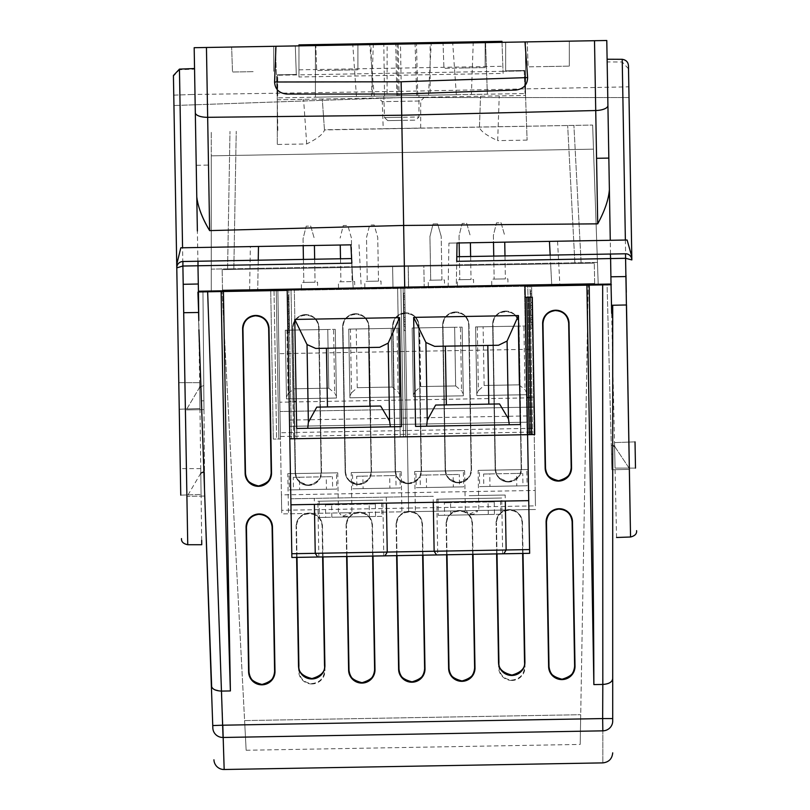 <?xml version="1.0" encoding="UTF-8"?>
<svg xmlns="http://www.w3.org/2000/svg" width="810" height="810" viewBox="0 0 810 810"><rect width="100%" height="100%" fill="white"/><g stroke="black" fill="none" stroke-linecap="round" stroke-linejoin="round"><path stroke-width="0.61" stroke-dasharray="4.05 3.04" d="M523.017 553.443L522.48 522.561A13.193 13.193 179 0 0 509.055 509.601A13.193 13.193 179 0 0 496.095 523.017L496.631 553.898M509.065 509.956C501.339 510.908 497.137 515.261 496.459 523.017C495.467 506.483 522.531 506.007 522.116 522.561L522.653 553.443L522.116 522.561C521.164 514.846 516.81 510.644 509.065 509.956M323.008 556.926L322.471 526.054A13.193 13.193 179 0 0 309.045 513.084A13.193 13.193 179 0 0 296.085 526.51L296.622 557.391M309.055 513.449C301.33 514.401 297.128 518.754 296.45 526.5C295.458 509.976 322.522 509.5 322.107 526.054L322.633 556.936L322.107 526.054C321.155 518.339 316.801 514.137 309.055 513.449M473.02 554.313L472.473 523.432A13.193 13.193 179 0 0 459.057 510.472A13.193 13.193 179 0 0 446.097 523.888L446.634 554.769M459.057 510.837C451.342 511.788 447.14 516.132 446.462 523.888C445.459 507.354 472.534 506.888 472.108 523.442L472.645 554.313L472.108 523.442C471.167 515.717 466.813 511.515 459.057 510.837M405.587 312.842A13.193 13.193 179 0 0 392.627 326.258L395.148 470.742A13.193 13.193 179 0 0 408.574 483.702A13.193 13.193 179 0 0 421.534 470.286L419.013 325.802A13.193 13.193 179 0 0 405.587 312.842M405.597 313.176C397.852 314.128 393.64 318.482 392.961 326.258C391.959 309.683 419.094 309.207 418.679 325.802L421.17 470.286C420.491 478.042 416.289 482.395 408.564 483.347C400.808 482.659 396.454 478.457 395.503 470.731L392.961 326.258L395.503 470.731C394.885 476.817 399.239 481.018 408.564 483.347C417.808 480.694 422.01 476.341 421.17 470.286L418.679 325.802C417.717 318.067 413.363 313.855 405.597 313.176M423.012 555.184L422.476 524.303A13.193 13.193 179 0 0 409.05 511.343A13.193 13.193 179 0 0 396.09 524.769L396.627 555.64M409.06 511.707C401.335 512.659 397.133 517.013 396.454 524.758C395.462 508.224 422.526 507.759 422.111 524.313L422.648 555.194L422.111 524.313C421.159 516.588 416.806 512.386 409.06 511.707M355.58 313.713A13.193 13.193 179 0 0 342.62 327.129L345.141 471.612A13.193 13.193 179 0 0 358.567 484.572A13.193 13.193 179 0 0 371.527 471.157L369.006 326.673A13.193 13.193 179 0 0 355.58 313.713M355.59 314.047C347.844 314.999 343.642 319.363 342.954 327.129C341.962 310.554 369.087 310.088 368.671 326.683L371.172 471.157C370.494 478.912 366.282 483.266 358.557 484.218C350.811 483.54 346.457 479.338 345.505 471.612L342.954 327.129L345.505 471.612C344.878 477.687 349.231 481.889 358.557 484.218C367.801 481.565 372.003 477.211 371.172 471.157L368.671 326.683C367.72 318.938 363.356 314.725 355.59 314.047M373.005 556.055L372.468 525.174A13.193 13.193 179 0 0 359.053 512.214A13.193 13.193 179 0 0 346.083 525.639L346.629 556.521M359.053 512.578C351.337 513.53 347.136 517.884 346.457 525.629C345.455 509.105 372.519 508.629 372.104 525.184L372.641 556.065L372.104 525.184C371.152 517.458 366.808 513.256 359.053 512.578M305.583 314.584A13.193 13.193 179 0 0 292.623 328.009L295.144 472.483A13.193 13.193 179 0 0 308.559 485.453A13.193 13.193 179 0 0 321.529 472.027L318.998 327.544A13.193 13.193 179 0 0 305.583 314.584M305.583 314.918C297.847 315.87 293.635 320.233 292.957 327.999C291.954 311.435 319.089 310.959 318.664 327.554L321.165 472.038C320.487 479.783 316.285 484.137 308.559 485.089C300.804 484.41 296.45 480.208 295.498 472.483L292.957 327.999L295.498 472.483C294.88 478.558 299.224 482.76 308.559 485.089C317.803 482.436 322.005 478.092 321.165 472.038L318.664 327.554C317.712 319.808 313.359 315.596 305.583 314.918M455.595 311.961A13.193 13.193 179 0 0 442.625 325.387L445.146 469.871A13.193 13.193 179 0 0 458.571 482.831A13.193 13.193 179 0 0 471.531 469.405L469.01 324.932A13.193 13.193 179 0 0 455.595 311.961M455.595 312.296C447.859 313.247 443.647 317.611 442.959 325.387C441.966 308.812 469.091 308.337 468.676 324.932L471.177 469.415C470.499 477.171 466.287 481.525 458.561 482.476C450.816 481.788 446.462 477.586 445.51 469.861L442.959 325.387L445.51 469.861C444.882 475.946 449.236 480.148 458.561 482.476C467.805 479.824 472.007 475.47 471.177 469.415L468.676 324.932C467.724 317.196 463.36 312.984 455.595 312.296M505.592 311.091A13.193 13.193 179 0 0 492.632 324.516L495.153 469A13.193 13.193 179 0 0 508.579 481.96A13.193 13.193 179 0 0 521.539 468.534L519.018 324.051A13.193 13.193 179 0 0 505.592 311.091M505.602 311.425C497.856 312.376 493.644 316.74 492.966 324.506C491.964 307.942 519.099 307.466 518.683 324.061L521.184 468.544C520.496 476.3 516.294 480.644 508.569 481.596C500.813 480.917 496.459 476.715 495.507 468.99L492.966 324.506L495.507 468.99C494.89 475.075 499.243 479.277 508.569 481.596C517.813 478.953 522.015 474.599 521.184 468.544L518.683 324.061C517.732 316.315 513.368 312.113 505.602 311.425M258.562 486.324A13.193 13.193 -1 0 1 245.136 473.364L242.615 328.88A13.193 13.193 -1 0 1 255.575 315.454A13.193 13.193 -1 0 1 269.001 328.414L271.522 472.898A13.193 13.193 -1 0 1 258.562 486.324M308.559 485.453A13.193 13.193 -1 0 1 295.144 472.483L292.623 328.009A13.193 13.193 -1 0 1 305.583 314.584A13.193 13.193 -1 0 1 318.998 327.544L321.529 472.027A13.193 13.193 -1 0 1 308.559 485.453M358.567 484.572A13.193 13.193 -1 0 1 345.141 471.612L342.62 327.129A13.193 13.193 -1 0 1 355.58 313.713A13.193 13.193 -1 0 1 369.006 326.673L371.527 471.157A13.193 13.193 -1 0 1 358.567 484.572M562.039 679.59A13.193 13.193 -1 0 1 548.623 666.63L546.102 522.146A13.193 13.193 -1 0 1 559.062 508.72A13.193 13.193 -1 0 1 572.488 521.691L575.009 666.164A13.193 13.193 -1 0 1 562.039 679.59M558.576 481.089A13.193 13.193 -1 0 1 545.16 468.119L542.639 323.646A13.193 13.193 -1 0 1 555.599 310.22A13.193 13.193 -1 0 1 569.015 323.18L571.536 467.664A13.193 13.193 -1 0 1 558.576 481.089M512.042 680.461A13.193 13.193 -1 0 1 498.616 667.501L496.095 523.017A13.193 13.193 -1 0 1 509.055 509.601A13.193 13.193 -1 0 1 522.48 522.561L525.001 667.045A13.193 13.193 -1 0 1 512.042 680.461M524.526 662.053L524.617 667.045C523.938 674.781 519.736 679.124 512.031 680.076C504.296 679.398 499.952 675.206 499 667.491L498.919 662.499M508.579 481.96A13.193 13.193 -1 0 1 495.153 469L492.632 324.516A13.193 13.193 -1 0 1 505.592 311.091A13.193 13.193 -1 0 1 519.018 324.051L521.539 468.534A13.193 13.193 -1 0 1 508.579 481.96M462.034 681.331A13.193 13.193 -1 0 1 448.618 668.371L446.097 523.888A13.193 13.193 -1 0 1 459.057 510.472A13.193 13.193 -1 0 1 472.473 523.432L474.994 667.916A13.193 13.193 -1 0 1 462.034 681.331M458.571 482.831A13.193 13.193 -1 0 1 445.146 469.871L442.625 325.387A13.193 13.193 -1 0 1 455.595 311.961A13.193 13.193 -1 0 1 469.01 324.932L471.531 469.405A13.193 13.193 -1 0 1 458.571 482.831M412.037 682.212A13.193 13.193 -1 0 1 398.611 669.242L396.09 524.769A13.193 13.193 -1 0 1 409.05 511.343A13.193 13.193 -1 0 1 422.476 524.303L424.997 668.787A13.193 13.193 -1 0 1 412.037 682.212M408.574 483.702A13.193 13.193 -1 0 1 395.148 470.742L392.627 326.258A13.193 13.193 -1 0 1 405.587 312.842A13.193 13.193 -1 0 1 419.013 325.802L421.534 470.286A13.193 13.193 -1 0 1 408.574 483.702M362.029 683.083A13.193 13.193 -1 0 1 348.614 670.123L346.083 525.639A13.193 13.193 -1 0 1 359.053 512.214A13.193 13.193 -1 0 1 372.468 525.174L374.99 669.657A13.193 13.193 -1 0 1 362.029 683.083M312.032 683.954A13.193 13.193 -1 0 1 298.606 670.994L296.085 526.51A13.193 13.193 -1 0 1 309.045 513.084A13.193 13.193 -1 0 1 322.471 526.054L324.992 670.528A13.193 13.193 -1 0 1 312.032 683.954M324.516 665.547L324.608 670.538C323.919 678.274 319.727 682.617 312.022 683.569C304.287 682.881 299.943 678.689 298.991 670.984L298.9 665.992M262.025 684.825A13.193 13.193 -1 0 1 248.599 671.865L246.078 527.381A13.193 13.193 -1 0 1 259.038 513.965A13.193 13.193 -1 0 1 272.464 526.925L274.985 671.409A13.193 13.193 -1 0 1 262.025 684.825M224.167 769.5L223.054 737.475L602.832 730.843C602.832 773.54 602.832 773.54 602.832 730.843A10.054 9.811 -0 0 0 612.714 721.032L612.714 718.571L602.66 718.602M612.714 445.551L611.277 445.095L612.714 445.551L612.714 469.709L612.714 360.764M612.714 454.126L611.51 454.157L607.075 284.816L612.714 284.715L607.075 284.816L611.914 469.719L611.51 454.157L612.714 454.126L612.714 305.259M588.202 285.14L222.112 291.539L588.202 285.14L580.709 714.714C580.021 754.282 580.021 754.282 580.709 714.714C580.021 754.282 580.021 754.282 580.709 714.714L588.202 285.14M524.991 286.244L287.206 290.395M198.44 291.944L202.956 291.873L203.907 400.808L202.956 291.873M197.61 291.964L201.72 409.647L203.978 409.607L201.72 409.647C181.491 410.002 181.491 410.002 201.72 409.647C181.491 410.002 181.491 410.002 201.72 409.647L203.978 409.607C203.715 378.503 203.715 378.503 203.978 409.607C203.715 378.503 203.715 378.503 203.978 409.607L203.907 400.808L203.978 409.607C203.715 378.503 203.715 378.503 203.978 409.607C203.715 378.503 203.715 378.503 203.978 409.607L204.707 493.25L203.978 409.607L201.72 409.647C181.491 410.002 181.491 410.002 201.72 409.647C181.491 410.002 181.491 410.002 201.72 409.647L197.61 291.964L198.926 329.781L197.61 291.964L207.654 291.792L221.454 691.092L230.394 690.94L223.428 291.509L602.67 284.897L602.812 684.44C609.15 683.853 612.451 681.888 612.714 678.537M223.428 291.509L207.654 291.792M611.914 469.719C611.084 437.896 611.084 437.896 611.914 469.719C611.084 437.896 611.084 437.896 611.914 469.719C611.084 437.896 611.084 437.896 611.914 469.719C611.084 437.896 611.084 437.896 611.914 469.719L612.714 469.709C635.263 469.314 635.263 469.314 612.714 469.709C635.263 469.314 635.263 469.314 612.714 469.709C635.263 469.314 635.263 469.314 612.714 469.709C635.263 469.314 635.263 469.314 612.714 469.709L611.914 469.719L612.714 469.709M221.606 691.092L222.801 725.203L602.66 718.571L602.812 684.44M244.6 720.586C246.665 760.094 246.665 760.094 244.6 720.586C246.665 760.094 246.665 760.094 244.6 720.586L222.112 291.539L244.6 720.586L580.709 714.714L244.6 720.586M242.615 328.88L242.949 328.87C241.957 312.306 269.082 311.83 268.667 328.425L269.001 328.414M546.102 522.146L546.466 522.136C545.464 505.612 572.538 505.136 572.113 521.691L572.488 521.691M542.639 323.646L542.973 323.635C541.971 307.071 569.106 306.595 568.681 323.19L569.015 323.18M497.006 553.888L496.459 523.017L497.006 553.888M446.998 554.769L446.462 523.888L446.998 554.769M397.001 555.64L396.454 524.758L397.001 555.64M346.994 556.51L346.457 525.629L346.994 556.51M296.997 557.381L296.45 526.5L296.997 557.381M246.078 527.381L246.442 527.381C245.45 510.847 272.514 510.371 272.099 526.925L272.464 526.925M586.896 285.171L593.862 684.592C593.73 603.582 592.029 452.557 589.194 285.13M602.66 684.44L593.862 684.592M221.12 291.549C224.157 460.222 227.731 610.558 230.394 690.94M201.406 400.849L203.907 400.808L201.406 400.849L200.92 386.643L203.776 385.54L200.92 386.643M204.525 471.562L203.887 471.795L204.738 496.054C204.464 464.413 204.464 464.413 204.738 496.054C204.464 464.413 204.464 464.413 204.738 496.054C181.754 496.459 181.754 496.459 204.738 496.054C181.754 496.459 181.754 496.459 204.738 496.054M211.349 685.543L212.838 728.008A10.054 9.811 178 0 0 223.054 737.475M222.801 725.203L212.746 725.558M211.663 686.89L214.103 689.421M214.154 689.462L221.454 691.092M201.72 409.647L203.978 409.607L201.72 409.647M400.464 43.102L431.244 42.566L400.464 43.102M401.385 95.701L428.49 95.226L401.385 95.701M418.972 95.388L315.414 97.2L315.414 44.59L452.658 42.191L383.788 43.396L384.527 95.995L356.43 96.481L399.117 95.742L371.507 96.218L387.069 95.945L387.119 43.335L373.339 43.578L485.514 41.624L487.357 94.193L315.414 97.2L456.334 94.74L416.654 95.428L418.972 95.388L418.972 116.984L401.76 117.288L418.972 116.984L415.884 120.123L401.811 120.376L415.884 120.123M356.43 96.481L352.755 43.942L398.196 43.143L399.117 95.742L398.196 43.143L485.514 41.624L487.357 94.193L485.514 41.624L487.357 94.193L315.414 97.2L315.414 44.59L485.514 41.624L315.414 44.59L315.414 97.2L315.414 44.59L395.725 43.183L396.829 95.782M415.044 42.849L416.654 95.428M384.527 95.995L387.069 95.945M387.737 120.619L401.811 120.376L387.737 120.619L384.548 117.582L401.76 117.288L384.548 117.582L383.798 96.005M298.951 45.876L298.951 76.98L298.951 74.864L277.719 75.239L277.719 97.858L525.042 93.535L277.719 97.858L277.719 75.239L298.951 74.864L298.951 44.874L501.977 41.33L503.03 71.3L524.252 70.936L525.042 93.535L524.252 70.936L503.03 71.3L502.018 42.333M387.119 43.335L416.451 42.829L417.747 95.408L471.41 94.476L473.253 41.837L395.725 43.183M503.101 73.416L503.03 71.3L503.101 73.416L298.951 76.98M397.102 43.163L397.842 95.762M383.788 43.396L352.755 43.942M503.03 71.3L298.951 74.864M298.951 69.842L502.848 66.278M222.507 290.01L594.662 283.52L222.507 290.01L222.153 269.659L222.507 290.01M408.645 286.76L392.971 287.034L408.645 286.76L408.291 266.409L423.843 266.136L424.197 286.487L423.843 266.136L392.617 266.682L392.971 287.034L392.617 266.682L408.169 266.409L408.645 286.76M594.662 283.52L594.307 263.159L594.662 283.52M594.307 263.159L222.153 269.659L594.307 263.159M507.992 285.1L491.761 285.383L507.992 285.1L507.88 278.863L491.65 279.146L507.88 278.863M491.761 285.383L491.65 279.146M444.548 286.214L428.318 286.497L444.548 286.214L444.447 279.966L428.207 280.25L444.447 279.966M428.318 286.497L428.207 280.25M414.679 471.481L464.636 470.61L414.679 471.481L415.378 511.586L465.335 510.715L415.378 511.586M464.636 470.61L465.335 510.715M478.123 470.367L528.079 469.496L478.123 470.367L478.821 510.472L528.778 509.601L478.821 510.472M528.079 469.496L528.778 509.601M463.391 470.63L415.925 471.46L416.208 487.691L453.337 487.043L453.124 474.559L459.3 474.447L426.323 475.024L426.536 487.509L463.674 486.861L463.391 470.63L415.925 471.46M416.208 487.691L420.36 487.62L420.137 475.126L426.323 475.024M526.824 469.517L479.368 470.347L479.652 486.587L516.78 485.939L516.567 473.445L522.744 473.344L489.767 473.911L489.979 486.405L527.107 485.757L526.824 469.517L479.368 470.347M479.652 486.587L483.803 486.516L483.58 474.022L489.767 473.911M530.833 312.488L530.621 300.601L531.876 300.581L532.292 324.344L531.876 300.581L530.621 300.601L530.925 317.621L530.56 296.986L530.833 312.488M280.402 436.489L407.288 434.271L408.301 492.672L281.424 494.89L280.331 432.742L277.83 289.119L280.442 438.979L277.83 289.119L404.716 286.902L407.329 436.772L404.716 286.902L407.217 430.525L280.331 432.742M281.688 510.3L279.804 402.205L406.691 399.988L408.635 511.697L281.748 513.915L281.688 510.3L408.574 508.083L408.635 511.697L408.301 492.672L408.635 511.697L535.521 509.49L281.748 513.915L281.424 494.89M279.804 402.205L278.954 353.686L405.84 351.469L406.691 399.988L404.716 286.902L531.593 284.695L534.104 428.308L407.217 430.525L407.288 434.271L534.165 432.054L535.187 490.455L408.301 492.672L404.716 286.902L403.107 286.932L531.593 284.695L524.475 284.816L531.593 284.695L534.215 434.555L531.613 285.404M476.786 393.751L478.406 390.602L477.292 326.865L475.622 326.896L476.817 395.584L526.773 394.713L525.568 326.025L475.622 326.896L476.817 395.584L526.773 394.713L525.568 326.025L523.898 326.045L525.012 389.782L526.743 392.88M413.343 394.855L414.963 391.706L413.849 327.969L412.179 327.999L413.373 396.687L463.33 395.817L462.135 327.129L412.179 327.999L413.373 396.687L463.33 395.817L462.135 327.129L460.455 327.159L461.568 390.896L463.3 393.984M407.329 436.772L405.719 436.792L403.107 286.932L405.719 436.792L403.107 286.932L397.599 287.034L403.107 286.932L400.879 286.973L403.491 436.833L407.329 436.772L404.716 286.902L403.107 286.932L404.716 286.902L407.329 436.772L400.211 436.894L403.491 436.833L400.879 286.973L397.599 287.034L400.211 436.894L397.599 287.034L403.107 286.932L405.719 436.792L400.211 436.894L407.329 436.772M277.84 289.838L277.83 289.119L404.716 286.902L405.84 351.469L532.727 349.252L531.623 286.132M533.567 397.781L533.729 407.076L279.966 411.51L406.853 409.293L408.574 508.083L535.461 505.865L533.729 407.076L406.853 409.293L406.691 399.988L533.567 397.781L532.727 349.252M466.358 510.695L477.799 510.492L466.358 510.695A6.247 6.247 0 0 0 477.799 510.492L469.729 513.904M535.187 490.455L535.461 505.865M534.165 432.054L534.104 428.308M532.312 325.772L531.704 290.932L532.362 328.404L532.312 325.772L531.066 325.792L530.499 293.584L531.107 328.425L532.362 328.404L531.107 328.425L531.066 325.792L532.312 325.772M477.292 326.865L518.076 326.147L519.109 384.851L484.137 385.459L519.109 384.851L518.076 326.147L523.898 326.045M413.849 327.969L454.633 327.26L455.666 385.955L420.694 386.562L455.666 385.955L454.633 327.26L460.455 327.159M534.215 434.555L532.605 434.585L529.993 284.715L532.605 434.585L527.097 434.676L534.215 434.555M531.704 290.932L530.459 290.952L530.499 293.584L530.459 290.952L531.704 290.932M519.109 384.851L525.012 389.782M484.137 385.459L483.114 326.764L484.137 385.459L478.406 390.602M455.666 385.955L461.568 390.896M420.694 386.562L419.671 327.868L420.694 386.562L414.963 391.706M504.741 242.149L505.389 278.903L494.151 279.096L505.389 278.903L504.984 255.889M441.946 280.007L430.707 280.209L441.946 280.007L441.187 236.297L441.946 280.007M530.378 434.626L527.766 284.755L530.378 434.626M530.925 317.621L531.036 324.365L530.925 317.621L532.17 317.591L531.988 307.334L530.742 307.354L531.988 307.334L531.816 296.966L532.251 322.37L532.17 317.591L530.925 317.621M530.56 296.986L530.53 295.012L530.56 296.986L531.816 296.966L531.775 294.992L531.816 296.966L530.56 296.986M493.746 256.081L494.151 279.096L493.381 235.386L496.51 222.841L501.056 222.76L504.62 235.194L501.056 222.76L496.51 222.841L493.381 235.386L493.503 242.352M463.674 486.861L459.523 486.931L459.3 474.447M527.107 485.757L522.966 485.828L522.744 473.344M527.097 434.676L524.475 284.816L527.097 434.676M531.036 324.365L532.292 324.344L531.036 324.365L532.292 324.344L532.251 322.37L532.292 324.344L531.036 324.365M530.53 295.012L531.775 294.992L530.53 295.012M430.707 280.209L429.938 236.5L433.067 223.945L437.613 223.864L441.187 236.297L437.613 223.864L433.067 223.945L429.938 236.5L430.707 280.209M459.523 486.931L426.536 487.509M420.36 487.62L453.337 487.043M522.966 485.828L489.979 486.405M483.803 486.516L516.78 485.939M420.137 475.126L453.124 474.559M483.58 474.022L516.567 473.445M381.105 287.317L364.875 287.601L381.105 287.317L381.004 281.07L364.763 281.353L381.004 281.07M364.875 287.601L364.763 281.353M317.672 288.421L301.431 288.704L317.672 288.421L317.56 282.184L301.32 282.467L317.56 282.184M301.431 288.704L301.32 282.467M287.793 473.688L337.75 472.817L287.793 473.688L288.492 513.793L338.448 512.922L288.492 513.793M337.75 472.817L338.448 512.922M351.236 472.584L401.193 471.714L351.236 472.584L351.935 512.689L401.892 511.819L351.935 512.689M401.193 471.714L401.892 511.819M336.504 472.837L289.048 473.668L289.332 489.908L326.46 489.26L326.238 476.766L332.424 476.665L299.437 477.242L299.659 489.726L336.788 489.078L336.504 472.837L289.048 473.668M289.332 489.908L293.473 489.837L293.26 477.343L299.437 477.242M399.948 471.734L352.492 472.564L352.775 488.794L389.904 488.147L389.681 475.662L395.867 475.551L362.88 476.128L363.103 488.622L400.231 487.974L399.948 471.734L352.492 472.564M352.775 488.794L356.916 488.724L356.694 476.24L362.88 476.128M403.947 314.695L403.744 302.818L404.99 302.798L405.405 326.562L405.081 307.77L404.99 302.798L403.744 302.818L404.038 319.828L403.674 299.204L403.947 314.695M278.954 353.686L277.85 290.557M349.9 395.968L351.52 392.82L350.406 329.083L348.735 329.103L349.93 397.791L399.887 396.92L398.692 328.232L348.735 329.103L349.93 397.791L399.887 396.92L398.692 328.232L397.011 328.263L398.125 392L399.856 395.098M286.457 397.072L288.076 393.923L286.963 330.186L285.292 330.217L286.487 398.905L336.444 398.034L335.249 329.346L285.292 330.217L286.487 398.905L336.444 398.034L335.249 329.346L333.568 329.376L334.682 393.113L336.413 396.201M274.023 290.628L276.605 439.05L273.324 439.111L280.442 438.979L278.832 439.01L276.22 289.15L277.83 289.119L276.22 289.15L276.23 289.869M274.003 289.899L273.993 289.19L270.712 289.241L276.22 289.15L273.993 289.19L276.605 439.05L278.832 439.01L276.25 290.587M339.471 512.912L350.912 512.71L339.471 512.912A6.247 6.247 0 0 0 350.912 512.71L342.843 516.112M405.425 327.979L404.818 293.149L405.476 330.612L405.425 327.979L404.18 328.009L403.623 295.802L404.231 330.642L405.476 330.612L404.231 330.642L404.18 328.009L405.425 327.979M350.406 329.083L391.2 328.364L392.222 387.058L357.25 387.676L392.222 387.058L391.2 328.364L397.011 328.263M286.963 330.186L327.756 329.478L328.779 388.172L293.807 388.78L328.779 388.172L327.756 329.478L333.568 329.376M404.818 293.149L403.572 293.169L403.623 295.802L403.572 293.169L404.818 293.149M392.222 387.058L398.125 392M357.25 387.676L356.228 328.981L357.25 387.676L351.52 392.82M328.779 388.172L334.682 393.113M293.807 388.78L292.785 330.085L293.807 388.78L288.076 393.923M270.732 290.689L273.324 439.111L270.722 289.96M378.503 281.121L367.264 281.313L378.503 281.121L377.743 237.411L374.179 224.977L369.623 225.058L366.505 237.603L367.264 281.313L366.505 237.603L369.623 225.058L374.179 224.977L377.743 237.411L378.503 281.121M314.655 259.21L315.06 282.224L303.821 282.417L315.06 282.224L314.422 245.47M403.491 436.833L400.879 286.973L403.491 436.833M404.038 319.828L404.16 326.582L404.038 319.828L405.283 319.808L405.111 309.542L403.856 309.572L405.111 309.542L404.929 299.184L405.375 324.577L405.283 319.808L404.038 319.828M403.674 299.204L403.643 297.229L403.674 299.204L404.929 299.184L404.889 297.209L404.929 299.184L403.674 299.204M336.788 489.078L332.637 489.149L332.424 476.665M400.231 487.974L396.08 488.045L395.867 475.551M400.211 436.894L397.599 287.034L400.211 436.894M404.16 326.582L405.405 326.562L404.16 326.582L405.405 326.562L405.375 324.577L405.405 326.562L404.16 326.582M403.643 297.229L404.889 297.209L403.643 297.229M303.416 259.413L303.821 282.417L303.061 238.707L306.19 226.162L310.736 226.081L314.3 238.515L310.736 226.081L306.19 226.162L303.061 238.707L303.183 245.673M332.637 489.149L299.659 489.726M293.473 489.837L326.46 489.26M396.08 488.045L363.103 488.622M356.916 488.724L389.904 488.147M293.26 477.343L326.238 476.766M356.694 476.24L389.681 475.662M473.637 285.717L457.407 285.991L473.637 285.717L473.526 279.47L457.296 279.754L473.526 279.47M457.407 285.991L457.296 279.754M354.75 287.783L338.509 288.066L354.75 287.783L354.638 281.546L338.398 281.829L354.638 281.546M338.509 288.066L338.398 281.829M436.762 499.162L437.734 554.931L502.676 553.797L501.704 498.028L436.762 499.162L501.704 498.028M287.196 289.676L287.185 288.967L524.971 284.816L287.185 288.967L291.013 288.897L287.185 288.967L291.873 557.472L383.788 555.873L382.816 500.104L317.874 501.238L382.816 500.104M318.846 557.007L317.874 501.238M288.917 316.72L288.714 304.843L288.917 316.72M289.089 326.622L287.844 326.643L289.089 326.622L287.844 326.643L287.793 323.646L287.874 328.617L289.119 328.597L287.874 328.617L287.844 326.643L287.874 328.617L289.119 328.597L288.643 301.219L289.119 328.597L287.874 328.617L287.459 304.864L288.714 304.843L287.459 304.864L287.499 306.838L288.745 306.818M500.458 498.059L438.018 499.142L500.458 498.059L500.742 514.289L450.745 515.16L450.532 502.676L444.346 502.777L488.065 502.018L488.288 514.502L438.301 515.383L444.568 515.271L444.346 502.777M438.018 499.142L438.301 515.383M381.561 500.124L319.12 501.218L381.561 500.124L381.844 516.365L331.857 517.236L331.644 504.751L325.458 504.853L369.178 504.093L369.39 516.577L319.403 517.458L325.681 517.347L325.458 504.853M319.12 501.218L319.403 517.458M291.013 288.897L294.303 288.846L291.013 288.897L292.977 401.294L296.268 401.244L289.15 401.365L287.185 288.967L289.798 438.828L287.185 288.967L289.15 401.365L292.977 401.294L291.013 288.897L293.635 438.767L296.916 438.706L289.798 438.828L293.635 438.767L291.013 288.897M287.337 297.847L287.945 332.677L287.337 297.847L288.583 297.827L289.19 332.657L287.945 332.677L289.19 332.657L288.542 295.194L287.297 295.215L288.542 295.194L288.583 297.827L287.337 297.847M524.981 285.525L529.649 553.321L503.86 553.777L506.149 549.98L529.588 549.575M525.184 297.3L527.583 434.676L525.184 297.3L526.794 297.28L528.535 397.183L526.925 397.214L530.763 397.143L528.535 397.183L526.794 297.28L525.184 297.3L529.021 297.24L526.794 297.28L529.193 434.656L289.798 438.828M290.952 504.802L528.738 500.651M386.299 497.107L387.261 552.055L384.973 555.852L436.55 554.951L434.14 551.245L433.178 496.287L290.841 498.778L433.178 496.287M317.662 557.027L315.242 553.321L314.28 498.363M505.187 495.031L469.182 495.659L505.187 495.031L506.149 549.98L291.802 553.726M289.585 426.343L527.361 422.192L289.585 426.343M288.795 288.937L291.408 438.807L288.795 288.937M534.043 397.092L530.763 397.143L534.043 397.092L532.302 297.179L529.021 297.24L532.302 297.179L534.043 397.092M526.794 297.28L529.021 297.24L530.763 397.143L529.021 297.24L532.302 297.179L534.701 434.555L529.193 434.656M401.456 426.637L296.673 428.47M520.354 424.561L415.56 426.394M470.387 242.757L471.035 279.511L459.796 279.703L471.035 279.511L470.63 256.486M340.261 245.025L340.899 281.779L352.137 281.586L340.899 281.779L340.494 258.765M287.844 326.643L287.398 301.249L288.643 301.219L288.613 299.244L288.643 301.219L287.398 301.249L287.368 299.275L287.499 306.838M529.021 297.24L531.421 434.616M380.639 406.012L316.761 407.126M315.728 348.432L379.617 347.318M499.537 403.937L435.648 405.051M434.626 346.356L498.514 345.242M459.392 256.689L459.796 279.703L459.027 235.994L462.156 223.449L466.702 223.368L470.266 235.801L466.702 223.368L462.156 223.449L459.027 235.994L459.149 242.949M294.303 288.846L296.916 438.706L294.303 288.846M287.763 321.874L287.793 323.646L287.763 321.874L289.008 321.853L287.763 321.874M287.55 309.835L287.58 311.607L287.55 309.835L288.795 309.805L287.55 309.835M287.671 316.74L287.621 313.885L287.671 316.74M288.613 299.244L287.368 299.275L288.613 299.244M351.378 237.877L347.814 225.443L343.268 225.524L340.139 238.069L343.268 225.524L347.814 225.443L351.378 237.877L352.137 281.586L351.378 237.877M500.742 514.289L494.464 514.401L494.252 501.906L488.065 502.018M381.844 516.365L375.577 516.476L375.354 503.982L369.178 504.093M444.568 515.271L488.288 514.502M494.464 514.401L450.745 515.16M494.252 501.906L450.532 502.676M325.681 517.347L369.39 516.577M375.577 516.476L331.857 517.236M375.354 503.982L331.644 504.751M635.486 468.099L615.053 468.099L614.496 442.594L615.053 468.099L635.486 468.099L635.03 441.875L635.486 468.099L635.03 441.875L614.496 442.594L615.053 468.099L635.486 468.099L615.053 468.099L614.496 442.594L635.03 441.875M616.562 537.496L611.034 284.016L606.781 40.5L370.818 44.621L400.484 44.105L401.304 91.358L628.833 86.832L628.469 65.985M401.355 94.051C438.473 92.755 438.473 92.755 401.355 94.051C438.473 92.755 438.473 92.755 401.355 94.051C364.206 94.051 364.206 94.051 401.355 94.051L286.7 94.051M569.319 41.158L569.319 66.136L569.319 41.158L527.239 41.887L569.319 41.158M548.714 66.501L569.319 66.136L528.11 66.855L527.239 41.887L528.11 66.855L548.714 66.501M485.149 42.626L485.149 67.605L485.149 42.626L443.06 43.355L485.149 42.626M464.545 67.969L485.149 67.605L443.941 68.323L443.06 43.355L443.941 68.323L464.545 67.969M357.899 44.844L357.899 69.832L357.899 44.844L315.809 45.583L357.899 44.844M337.284 70.186L357.899 69.832L316.68 70.551L315.809 45.583L316.68 70.551L337.284 70.186M273.719 46.312L273.719 71.3L273.719 46.312L231.64 47.051L273.719 46.312M253.115 71.655L232.51 72.019L231.64 47.051L232.51 72.019L253.115 71.655M383.221 128.719L420.684 128.071L383.221 128.719L382.269 101.645L420.684 100.977L424.369 97.23L378.462 98.03L424.369 97.23M420.684 128.071L420.684 100.977L382.269 101.645L378.462 98.03M628.509 68.799L622.262 62.005L607.156 61.945L606.781 40.5L594.51 40.713L595.735 110.535L401.719 115.222L404.727 287.621L198.43 291.225L194.552 69.154L179.456 69.731L182.878 265.781M629.016 97.575L401.416 97.575L629.016 97.575L628.833 86.832M631.851 259.919L631.851 259.919A6.247 6.247 0 0 0 625.502 253.783M525.619 97.575L524.678 70.49L505.653 70.824L505.653 42.262L594.51 40.713L505.653 42.262L505.653 70.824L524.678 70.49L527.107 140.11L525.619 97.575M630.555 537L626.636 313.055M626.505 304.975L626.282 292.339M625.978 275.268L625.684 258.299M625.684 258.046L625.371 240.043M623.234 117.976L622.262 62.005M400.484 44.105L194.177 47.699L295.306 45.937L296.298 74.48L277.283 74.814L277.283 144.464L306.707 143.957C317.682 138.459 323.595 133.782 324.456 129.924L592.647 125.064L324.445 129.752L322.289 99.012L401.416 97.575L173.947 105.523L398.419 97.676L525.548 95.459L401.416 97.625L401.719 115.222L207.664 117.308L209.638 230.617L403.643 225.453L597.709 223.844C604.716 210.985 608.604 199.594 609.383 189.661L607.156 61.945M401.416 97.575L401.304 91.358L192.395 94.497L194.987 94.405L194.542 68.536L196.779 196.86L196.222 165.291L208.494 165.078M194.552 69.154L194.987 94.405L173.765 95.145L173.947 105.523L173.431 76.221L179.456 69.731M479.449 127.221L480.533 96.248L479.449 127.221C480.431 131.028 486.516 135.503 497.684 140.626L499.243 95.924M525.548 95.459L525.548 41.917L525.548 95.459M597.709 223.844L595.735 110.535A12.494 4.789 -1 0 0 607.915 105.533L606.781 40.5M527.107 140.11L497.684 140.626M457.042 242.99L448.932 243.132L448.548 264.992L456.658 264.85L360.156 266.541L448.548 264.992L448.163 286.861L211.258 291.003L598.205 284.239L592.647 125.064L598.205 284.239L456.283 286.72L456.8 256.821M211.258 155.834L211.258 291.003L211.258 155.834L593.487 149.161L211.258 155.834M192.395 94.497L173.765 95.145L173.421 75.532M178.787 382.695L199.624 382.695L178.787 382.695L179.253 409.232L178.787 382.695L179.253 409.232L178.787 382.695L179.253 409.232L199.959 408.503L179.253 409.232L199.959 408.503L199.624 382.695L199.959 408.503L199.624 382.695L199.959 408.503L179.253 409.232M200.748 468.615L180.286 468.615L180.751 495.112M277.82 130.562L277.324 101.908M401.416 97.625L277.283 99.792L277.283 74.814L296.298 74.48L295.306 45.937L275.41 46.281L277.283 99.792L322.289 99.012L324.456 129.924M611.034 284.016L404.727 287.621M597.446 262.399L592.647 125.064L597.446 262.399L211.258 269.133L211.258 131.726L211.258 269.133L597.446 262.399M194.177 47.699L195.311 112.742A12.494 4.789 -1 0 0 207.664 117.308L206.449 47.486L275.41 46.281L277.283 99.792L277.283 144.464M448.932 243.132L619.326 240.155M182.918 261.508A6.247 6.247 0 0 0 176.782 267.867M182.888 266.024L183.414 296.48M183.485 300.186L183.698 312.711M183.84 320.78L187.748 544.735M180.751 495.153L201.082 494.444L180.751 495.153M201.082 494.444L200.748 468.615L201.082 494.444M199.959 408.503L199.624 382.695L199.959 408.503M201.69 540.341L198.43 291.225M351.854 263.169L353.18 288.522L351.611 258.562L258.238 260.192L257.712 290.183L258.096 268.323L249.986 268.464L258.096 268.323L258.481 246.453L250.371 246.594L350.892 244.843M549.453 241.37L550.597 263.209L558.718 263.068L550.597 263.209L551.742 285.059L550.172 255.099L456.8 256.729L456.283 286.72M233.837 268.738L227.59 268.849L233.837 268.738L236.236 131.291L233.837 268.738M197.66 247.516L258.481 246.453M195.311 112.742L196.222 165.291L195.311 112.742M352.036 266.682L360.156 266.541L352.036 266.682M574.867 262.794L567.668 125.499L574.867 262.794M408.524 286.76L408.169 266.409L408.524 286.76M530.499 293.584L531.755 293.564L530.499 293.584M531.957 305.552L530.712 305.572L531.957 305.552M530.661 302.575L531.907 302.555M531.006 322.39L532.251 322.37M530.955 319.393L532.2 319.373L530.955 319.393M403.623 295.802L404.868 295.782L403.623 295.802M405.081 307.77L403.825 307.79L405.081 307.77M403.775 304.793L405.02 304.773M404.119 324.608L405.375 324.577M404.068 321.61L405.314 321.59L404.068 321.61M527.259 415.945L289.474 420.096M289.15 330.024L287.904 330.045L289.15 330.024M287.793 323.646L289.038 323.625L287.793 323.646M287.58 311.607L288.826 311.587L287.58 311.607M306.707 143.957L303.588 99.336M359.002 244.701L361.3 288.38M557.563 241.228L559.862 284.917M249.601 290.324L250.371 246.594M581.104 262.683L573.905 125.398L581.104 262.683M227.59 268.849L229.989 131.402L227.59 268.849M614.577 446.29L629.937 469.405L614.577 446.29M246.149 750.262L580.193 744.43M200.809 473.182L187.171 496.368M199.685 387.261L186.29 409.921L199.685 387.261M374.281 96.167L369.684 43.639M428.49 95.226L431.244 42.566M373.339 43.578L371.507 96.218M456.334 94.74L452.658 42.191M530.884 315.333L532.129 315.313M530.783 309.633L532.028 309.612M403.998 317.55L405.243 317.53M403.896 311.85L405.152 311.83M288.967 319.565L287.722 319.596M288.866 313.865L287.621 313.885M372.549 94.051L370.818 44.621M430.14 93.049L430.14 43.588"/><path stroke-width="1.21" d="M559.062 508.72A13.193 13.193 179 0 0 546.102 522.146L548.623 666.63A13.193 13.193 179 0 0 562.039 679.59A13.193 13.193 179 0 0 575.009 666.164L572.488 521.691A13.193 13.193 179 0 0 559.062 508.72M572.488 521.691L574.614 666.174L572.113 521.691C571.171 513.975 566.818 509.774 559.072 509.085C551.347 510.037 547.145 514.39 546.466 522.136L546.466 521.954M255.575 315.454A13.193 13.193 179 0 0 242.615 328.88L245.136 473.364A13.193 13.193 179 0 0 258.562 486.324A13.193 13.193 179 0 0 271.522 472.898L269.001 328.414A13.193 13.193 179 0 0 255.575 315.454M269.001 328.414L271.168 472.908L268.667 328.425C267.715 320.689 263.351 316.477 255.585 315.789C247.84 316.74 243.628 321.104 242.949 328.87L245.491 473.354L242.615 328.88M259.038 513.965A13.193 13.193 179 0 0 246.078 527.381L248.599 671.865A13.193 13.193 179 0 0 262.025 684.825A13.193 13.193 179 0 0 274.985 671.409L272.464 526.925A13.193 13.193 179 0 0 259.038 513.965M272.464 526.925L274.6 671.409L272.099 526.925C271.147 519.21 266.804 515.008 259.048 514.32C251.323 515.271 247.131 519.625 246.442 527.381L246.442 527.188M555.599 310.22A13.193 13.193 179 0 0 542.639 323.646L545.16 468.119A13.193 13.193 179 0 0 558.576 481.089A13.193 13.193 179 0 0 571.536 467.664L569.015 323.18A13.193 13.193 179 0 0 555.599 310.22M569.015 323.18L571.182 467.674L568.681 323.19C567.729 315.444 563.375 311.232 555.599 310.554C547.864 311.506 543.652 315.87 542.973 323.635L545.515 468.119L542.639 323.646M258.552 485.959C250.796 485.281 246.442 481.079 245.491 473.354C244.873 479.439 249.227 483.641 258.552 485.959C267.796 483.317 271.998 478.963 271.168 472.908C270.479 480.664 266.277 485.008 258.552 485.959M562.039 679.205C554.303 678.517 549.96 674.325 549.008 666.62L546.466 522.136L549.008 666.62C548.39 672.685 552.734 676.876 562.039 679.205C571.253 676.553 575.454 672.219 574.614 666.174C573.936 673.91 569.744 678.253 562.039 679.205M558.576 480.725C550.82 480.046 546.466 475.845 545.515 468.119C544.887 474.194 549.241 478.396 558.576 480.725C567.81 478.072 572.022 473.728 571.182 467.674C570.503 475.419 566.301 479.773 558.576 480.725M462.034 680.947C454.299 680.268 449.955 676.077 449.003 668.371L446.998 554.769L449.003 668.371C448.386 674.436 452.719 678.628 462.034 680.947C471.248 678.304 475.44 673.96 474.609 667.916C473.931 675.651 469.739 679.995 462.034 680.947M412.027 681.817C404.291 681.139 399.948 676.947 398.996 669.242L397.001 555.64L398.996 669.242C398.378 675.307 402.722 679.499 412.027 681.817C421.251 679.175 425.442 674.831 424.612 668.797C423.924 676.532 419.732 680.866 412.027 681.817M362.019 682.688C354.294 682.01 349.95 677.818 348.999 670.113L346.994 556.51L348.999 670.113C348.371 676.178 352.714 680.37 362.019 682.688C371.243 680.046 375.435 675.702 374.605 669.667C373.926 677.403 369.735 681.747 362.019 682.688M262.015 684.44C254.279 683.762 249.936 679.57 248.994 671.854L246.442 527.381L248.994 671.854C248.366 677.919 252.71 682.121 262.015 684.44C271.239 681.797 275.43 677.454 274.6 671.409C273.922 679.144 269.73 683.488 262.015 684.44M612.714 305.259L612.714 678.537C612.299 682.04 608.999 684.004 602.812 684.44L602.66 718.571L612.714 718.571L612.714 678.537L612.714 721.032C612.714 763.385 612.714 763.385 612.714 721.032C612.714 763.385 612.714 763.385 612.714 721.032L612.714 721.032A10.054 9.811 -0 0 1 602.832 730.843L602.66 718.571L222.801 725.203L224.167 769.5L602.832 762.888C608.826 762.2 612.117 758.848 612.714 752.844M612.714 678.537L612.714 454.126M612.714 360.764L612.714 445.551L614.577 446.29L612.714 445.551M611.054 284.745L602.67 284.897L602.812 684.44M589.194 285.13L586.896 285.171L593.862 684.592C593.73 603.582 592.029 452.557 589.194 285.13L610.355 284.755M586.896 285.171L524.991 286.244M287.206 290.395L199.422 291.934M202.956 291.873L198.44 291.944M602.66 718.602L602.67 719.715M602.68 719.908L602.832 730.843C602.832 773.54 602.832 773.54 602.832 730.843L223.054 737.475L221.454 691.092C215.116 690.768 211.744 688.915 211.349 685.543L198.926 329.781L200.92 386.643L199.685 387.261L200.92 386.643M496.631 553.898L498.535 662.509A13.193 13.193 179 0 0 511.95 675.469A13.193 13.193 179 0 0 524.91 662.043L523.017 553.443M296.622 557.391L298.515 665.992A13.193 13.193 179 0 0 311.941 678.962A13.193 13.193 179 0 0 324.901 665.537L323.008 556.926M593.862 684.592L602.66 684.44M221.606 691.092L230.394 690.94L223.428 291.509M446.634 554.769L448.618 668.371A13.193 13.193 179 0 0 462.034 681.331A13.193 13.193 179 0 0 474.994 667.916L473.02 554.313M396.627 555.64L398.611 669.242A13.193 13.193 179 0 0 412.037 682.212A13.193 13.193 179 0 0 424.997 668.787L423.012 555.184M346.629 556.521L348.614 670.123A13.193 13.193 179 0 0 362.029 683.083A13.193 13.193 179 0 0 374.99 669.657L373.005 556.055M498.535 662.509L497.006 553.888L498.919 662.499C498.292 668.564 502.635 672.756 511.95 675.074C521.164 672.432 525.356 668.088 524.526 662.053L522.653 553.443L524.91 662.043M472.645 554.313L474.609 667.916L472.645 554.313M422.648 555.194L424.612 668.797L422.648 555.194M372.641 556.065L374.605 669.667L372.641 556.065M322.633 556.936L324.516 665.547L322.633 556.936M298.515 665.992L296.997 557.381L298.9 665.992C298.283 672.057 302.626 676.249 311.931 678.567C321.155 675.925 325.347 671.581 324.516 665.547L324.901 665.537M201.406 400.849L203.887 471.795L200.809 473.182M204.738 496.054L211.663 686.89M223.054 737.475A10.054 9.811 -2 0 1 212.838 728.008L211.349 685.543M230.394 690.94C227.711 609.971 224.137 458.976 221.12 291.549M212.746 725.558L222.801 725.203M221.454 691.092L207.654 291.792M213.941 759.8A10.054 10.054 0 0 0 224.167 769.5M298.951 45.876L298.951 44.874L501.977 41.33L502.018 42.333M531.623 286.132L531.613 285.404M493.503 242.352L493.746 256.081M504.984 255.889L504.741 242.149M277.85 290.557L277.84 289.838M276.23 289.869L276.25 290.587M274.003 289.899L274.023 290.628M270.722 289.96L270.732 290.689M314.422 245.47L314.655 259.21M303.183 245.673L303.416 259.413M433.279 502.321L434.14 551.245L436.55 554.951L503.86 553.777L291.873 557.472L287.196 289.676M383.788 555.873L318.846 557.007L384.973 555.852L387.261 552.055L386.4 503.142M290.952 504.802L528.738 500.651L529.649 553.321L503.86 553.777L506.149 549.98L505.298 501.066M528.738 500.651L524.981 285.525M289.798 438.828L534.701 434.555L532.302 297.179L525.184 297.3M401.456 426.637L296.673 428.47L294.769 319.444L399.553 317.611L401.456 426.637M520.354 424.561L415.56 426.394L413.657 317.368L518.451 315.535L520.354 424.561M314.391 504.397L315.242 553.321L291.802 553.726M502.676 553.797L437.734 554.931M529.193 434.656L526.794 297.28M307.739 428.277L308.377 422.324L307.02 344.554L294.769 319.444M390.4 426.829L389.549 420.906L388.192 343.136L399.553 317.611M388.192 343.136L379.617 347.318L315.728 348.432L307.02 344.554M426.627 426.202L427.265 420.248L425.908 342.478L413.657 317.368M509.287 424.754L508.447 418.831L507.08 341.061L518.451 315.535M507.08 341.061L498.514 345.242L434.626 346.356L425.908 342.478M317.662 557.027L315.242 553.321L529.588 549.575M531.421 434.616L529.021 297.24M326.44 348.249L327.473 406.944M389.549 420.906L380.639 406.012L316.761 407.126L308.377 422.324M369.927 406.205L368.904 347.5M445.338 346.174L446.361 404.868M508.447 418.831L499.537 403.937L435.648 405.051L427.265 420.248M488.825 404.129L487.802 345.425M459.149 242.949L459.392 256.689M470.63 256.486L470.387 242.757M340.494 258.765L340.261 245.025M549.453 241.37L550.172 255.099L625.502 253.783A6.247 6.247 0 0 1 631.851 259.919L628.509 68.799M197.377 230.982L196.779 196.86C197.843 206.641 202.135 217.9 209.638 230.617C202.277 218.386 197.994 207.137 196.779 196.86L195.311 112.742A12.494 4.789 -1 0 0 207.664 117.308L206.449 47.486L194.177 47.699L275.957 46.271L274.58 82.002L401.132 81.78L527.624 77.578L525.001 41.928L606.781 40.5L594.51 40.713L597.709 223.844C604.746 210.883 608.634 199.493 609.383 189.661L610.274 240.307L457.042 242.99L456.718 261.336L610.598 258.562L611.034 284.026L404.727 287.621L401.719 115.222L595.735 110.535A12.494 4.789 -1 0 0 607.915 105.533L609.383 189.661L608.837 158.092L596.565 158.304M275.957 46.271L525.001 41.928M401.132 81.78L401.355 94.051L516 90.052L401.355 94.051C364.206 94.051 364.206 94.051 401.355 94.051L401.719 115.222L207.664 117.308L209.638 230.617L403.643 225.453L597.709 223.844M628.509 68.283L629.016 97.575M610.274 240.307L625.371 240.043L622.212 59.302C626.15 59.92 628.236 62.147 628.469 65.985L631.79 256.507L627.122 240.013L625.371 240.043L623.234 117.976M631.851 259.919L625.684 258.299L610.598 258.562L610.406 254.046L625.502 253.783A6.247 6.247 0 0 1 631.851 259.919L631.79 256.507M635.03 441.875L635.486 468.099M610.406 254.046L456.8 256.729L625.502 253.783L630.544 536.949L626.505 304.975M626.282 292.339L625.978 275.268M622.212 59.302L607.115 59.231M611.671 313.369L611.034 284.026M606.781 40.5L608.837 158.092M196.779 196.87L194.177 47.699M516 90.052C523.564 88.908 527.431 84.756 527.624 77.578M286.7 94.051L286.639 94.051C279.035 93.18 275.025 89.161 274.58 82.002M180.751 495.112L173.421 75.532L179.445 69.113L194.542 68.536M178.787 382.695L173.431 76.221M179.253 409.232L180.286 468.615M176.722 264.455L180.812 247.809L350.892 244.843L351.854 263.169L197.974 265.771L198.43 291.225L404.727 287.621M456.283 286.72L448.163 286.861M619.326 240.155L627.122 240.013M351.611 258.572L198.015 261.245L351.611 258.572L351.854 263.169L350.892 244.843M456.8 256.729L456.718 261.336M197.66 247.516L182.564 247.779L179.445 69.113M286.639 94.051L401.355 94.051M180.812 247.809L182.564 247.779M183.698 312.711L187.748 544.674L182.888 266.024L176.782 267.867A6.247 6.247 0 0 1 182.918 261.508L258.238 260.192L258.481 246.453M182.878 265.781L182.918 261.508L198.015 261.245L197.974 265.771L182.888 266.024M183.414 296.48L183.485 300.186M198.43 291.225L198.804 320.578M181.511 538.599C181.237 541.738 183.323 543.783 187.748 544.735L201.741 544.735L201.69 540.341M456.8 256.821L457.042 242.99M610.902 276.797L626.008 276.564M176.782 267.867A6.247 6.247 0 0 1 182.918 261.508M198.318 284.006L183.181 284.3M616.562 537.496L630.555 537C634.939 535.896 636.954 533.78 636.579 530.651M611.428 305.279L626.515 304.975M183.678 312.711L198.774 312.478"/></g></svg>
